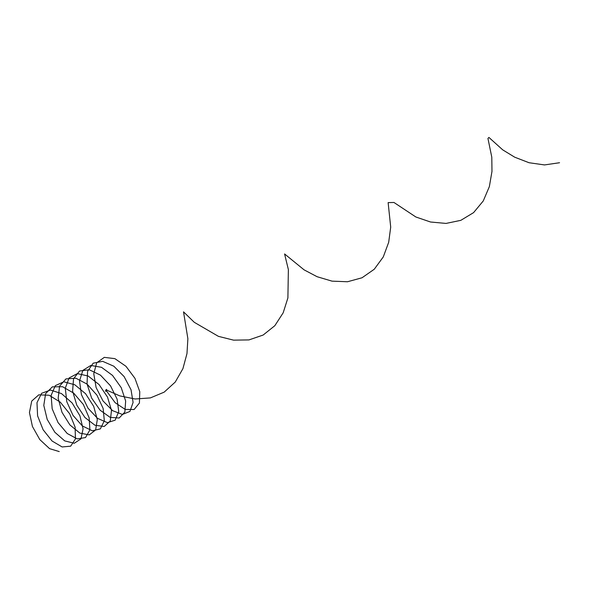 <?xml version="1.0" encoding="UTF-8"?>
<svg xmlns="http://www.w3.org/2000/svg" width="589" height="589" viewBox="0 0 589 589"><rect width="100%" height="100%" fill="white"/><g stroke="black" fill="none" stroke-linecap="round" stroke-linejoin="round"><path stroke-width="0.88" d="M105.63 390.367L106.138 390.124M106.675 389.535L105.615 390.397L106.587 389.381M59.246 451.579L49.579 448.656L39.794 439.571L32.432 426.488L29.45 412.543L31.718 401.072L38.808 394.821L49.137 395.248L60.292 402.162L69.671 413.78L75.12 427.172L75.429 438.967L70.665 446.175L62.139 446.955L52.09 441.028L43.13 429.771L37.593 415.871L36.982 402.662L41.591 393.312L50.426 390.036L61.455 393.562L72.108 402.935L79.905 415.782L83.071 428.851L80.965 438.864L74.251 443.267L64.716 440.896L54.843 432.26L47.194 419.405L43.792 405.394L45.625 393.607L52.369 386.848L62.508 386.701L73.691 393.121L83.314 404.452L89.145 417.829L89.903 429.874L85.523 437.553L77.24 438.901L67.212 433.497L58.061 422.593L52.171 408.788L51.125 395.396L55.322 385.626L63.87 381.797L74.81 384.772L85.596 393.732L93.71 406.41L97.303 419.589L95.632 429.963L89.241 434.896L79.854 433.099L69.9 424.919L61.985 412.307L58.178 398.267L59.57 386.17L65.946 378.911L75.885 378.197L87.084 384.116L96.927 395.138L103.141 408.471L104.334 420.752L100.358 428.888L92.318 430.795L82.342 425.928L73.021 415.4L66.785 401.713L65.298 388.158L69.082 377.976L77.328 373.603L88.166 376.018L99.062 384.558L107.485 397.038L111.498 410.312L110.261 421.032L104.209 426.488L94.984 425.251L84.978 417.549L76.798 405.195L72.602 391.148L73.544 378.771L79.552 371.026L89.27 369.745L100.469 375.149L110.518 385.839L117.101 399.106L118.735 411.601L115.157 420.178L107.389 422.652L97.48 418.323L88.004 408.177L81.429 394.637L79.515 380.943L82.872 370.371L90.809 365.452L101.529 367.315L112.521 375.414L121.231 387.672L125.656 401.006L124.853 412.057L119.155 418.021L110.106 417.358L100.064 410.15L91.648 398.083L87.054 384.043L87.555 371.401L93.18 363.185L102.67 361.337L113.839 366.218L124.088 376.562L131.023 389.734L133.092 402.427L129.926 411.431L122.438 414.45L112.609 410.673L103.001 400.94L96.11 387.562L93.769 373.743L96.699 362.809L104.312 357.361L114.884 358.649L125.958 366.292L134.94 378.315L139.777 391.692L139.416 403.053L134.078 409.517L125.221 409.421L115.164 402.714L106.521 390.949M106.425 390.772L105.998 389.94M105.91 389.763L119.81 395.896L135.124 398.996L150.394 397.906L164.176 392.141L175.264 382.04L182.921 368.648L186.978 353.569L187.876 338.704L183.525 311.846L194.289 322.316L218.431 336.356L233.583 340.147L248.978 339.912L263.15 335.038L274.827 325.702L283.169 312.825L287.896 297.931L288.374 269.556L284.575 253.94L304.093 269.858L317.118 276.72L332.056 281.152L347.517 281.748L362.029 277.772L374.265 269.239L383.277 256.929L388.688 242.285L390.706 227.111L388.129 202.601L393.975 202.483L415.871 216.995L430.544 222.009L446.028 223.422L460.826 220.338L473.578 212.629L483.26 200.952L489.356 186.617L491.977 171.399L491.793 157.204L487.942 138.422L488.914 137.421L502.726 149.864L514.705 157.189L529.062 162.733L544.508 164.927L559.55 162.733M105.63 390.905L105.74 391.398L106.602 390.669L105.829 391.118"/></g></svg>
